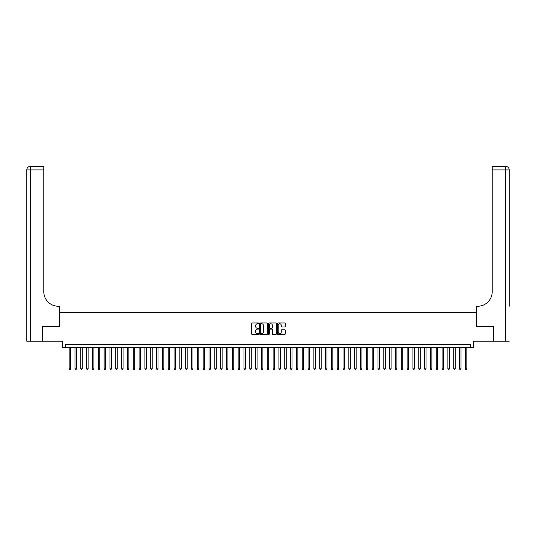 <?xml version="1.0" encoding="UTF-8"?>
<svg xmlns="http://www.w3.org/2000/svg" width="536" height="536" viewBox="0 0 536 536"><rect width="100%" height="100%" fill="white"/><g stroke="black" fill="none" stroke-linecap="round" stroke-linejoin="round"><path stroke-width="0.8" d="M258.68 323.369A0.402 0.402 0 0 0 258.278 322.967L252.201 322.967A0.57 0.57 0 0 0 251.625 323.536L251.625 333.834A0.57 0.57 0 0 0 252.201 334.404L258.278 334.404A0.402 0.402 0 0 0 258.68 334.008A0.402 0.402 0 0 0 258.278 333.606L257.488 333.606A1.829 1.829 0 0 1 255.659 331.777L255.659 330.92A1.829 1.829 0 0 1 257.488 329.084L258.278 329.084A0.402 0.402 0 0 0 258.68 328.689A0.402 0.402 0 0 0 258.278 328.287L257.488 328.287A1.829 1.829 0 0 1 255.659 326.458L255.659 325.6A1.829 1.829 0 0 1 257.488 323.764L258.278 323.764A0.402 0.402 0 0 0 258.68 323.369M284.716 327A0.57 0.57 0 0 0 285.286 326.424L285.286 323.536A0.57 0.57 0 0 0 284.716 322.967L277.963 322.967A0.57 0.57 0 0 0 277.393 323.536L277.393 333.834A0.57 0.57 0 0 0 277.963 334.404L284.716 334.404A0.57 0.57 0 0 0 285.286 333.834L285.286 330.344A0.57 0.57 0 0 0 284.716 329.774L281.829 329.774A0.57 0.57 0 0 0 281.253 330.344L281.253 332.072A1.528 1.528 0 0 1 279.725 333.606A1.528 1.528 0 0 1 278.197 332.072L278.197 325.298A1.528 1.528 0 0 1 279.725 323.764A1.528 1.528 0 0 1 281.253 325.298L281.253 326.424A0.57 0.57 0 0 0 281.829 327L284.716 327M470.481 347.623L473.395 347.623L473.395 341.211L493.348 341.211L493.348 326.645L476.598 326.645L476.598 312.662L59.402 312.662L59.402 326.645L42.652 326.645L42.652 341.211L62.605 341.211L62.605 347.623L470.481 347.623L470.481 344.708L65.519 344.708L65.519 347.623M267.498 323.536A0.57 0.57 0 0 0 266.928 322.967L260.181 322.967A0.57 0.57 0 0 0 259.605 323.536L259.605 333.834A0.57 0.57 0 0 0 260.181 334.404L266.928 334.404A0.57 0.57 0 0 0 267.498 333.834L267.498 323.536M269.072 322.967L275.819 322.967A0.57 0.57 0 0 1 276.395 323.536L276.395 333.834A0.57 0.57 0 0 1 275.819 334.404L272.931 334.404A0.57 0.57 0 0 1 272.362 333.834L272.362 329.66A0.57 0.57 0 0 0 271.792 329.084L269.876 329.084A0.57 0.57 0 0 0 269.3 329.66L269.3 334.008A0.402 0.402 0 0 1 268.898 334.404A0.402 0.402 0 0 1 268.502 334.008L268.502 323.536A0.57 0.57 0 0 1 269.072 322.967M260.811 323.764A0.402 0.402 0 0 0 260.409 324.166L260.409 333.204A0.402 0.402 0 0 0 260.811 333.606L261.635 333.606A1.829 1.829 0 0 0 263.464 331.777L263.464 325.6A1.829 1.829 0 0 0 261.635 323.764L260.811 323.764M272.362 325.325A1.528 1.528 0 0 0 270.834 323.798A1.528 1.528 0 0 0 269.3 325.325L269.3 327.71A0.57 0.57 0 0 0 269.876 328.287L271.792 328.287A0.57 0.57 0 0 0 272.362 327.71L272.362 325.325M69.164 347.623L69.164 368.835L70.618 368.835L70.618 347.623M70.618 368.835L70.183 369.592L69.6 369.592L69.164 368.835M42.471 326.645L59.342 326.645L59.342 306.25L58.35 306.25A14.566 14.566 0 0 1 43.785 291.685L43.785 169.905L30.297 169.905L30.297 341.211L42.471 341.211L42.471 326.645M30.297 341.211L26.8 341.211L26.8 169.905A3.497 3.497 0 0 1 30.297 166.408L43.785 166.408L43.785 169.905M58.35 306.25A14.566 14.566 0 0 1 43.785 291.685M30.297 166.408A3.497 3.497 0 0 0 26.8 169.905L30.297 169.905L30.297 166.408M509.2 341.211L493.529 341.211L493.529 326.645L476.658 326.645L476.658 306.25L477.65 306.25A14.566 14.566 0 0 0 492.216 291.685L492.216 166.408L505.703 166.408A3.497 3.497 0 0 1 509.2 169.905L509.2 306.25M477.65 306.25A14.566 14.566 0 0 0 492.216 291.685M74.986 347.623L74.986 368.835L76.447 368.835L76.447 347.623M76.447 368.835L76.005 369.592L75.422 369.592L74.986 368.835M80.815 347.623L80.815 368.835L82.269 368.835L82.269 347.623M82.269 368.835L81.834 369.592L81.251 369.592L80.815 368.835M86.644 347.623L86.644 368.835L88.098 368.835L88.098 347.623M88.098 368.835L87.663 369.592L87.08 369.592L86.644 368.835M92.467 347.623L92.467 368.835L93.927 368.835L93.927 347.623M93.927 368.835L93.485 369.592L92.902 369.592L92.467 368.835M98.296 347.623L98.296 368.835L99.75 368.835L99.75 347.623M99.75 368.835L99.314 369.592L98.731 369.592L98.296 368.835M104.125 347.623L104.125 368.835L105.579 368.835L105.579 347.623M105.579 368.835L105.143 369.592L104.56 369.592L104.125 368.835M109.947 347.623L109.947 368.835L111.408 368.835L111.408 347.623M111.408 368.835L110.965 369.592L110.383 369.592L109.947 368.835M115.776 347.623L115.776 368.835L117.23 368.835L117.23 347.623M117.23 368.835L116.794 369.592L116.212 369.592L115.776 368.835M121.605 347.623L121.605 368.835L123.059 368.835L123.059 347.623M123.059 368.835L122.623 369.592L122.041 369.592L121.605 368.835M127.427 347.623L127.427 368.835L128.888 368.835L128.888 347.623M128.888 368.835L128.446 369.592L127.863 369.592L127.427 368.835M133.256 347.623L133.256 368.835L134.71 368.835L134.71 347.623M134.71 368.835L134.275 369.592L133.692 369.592L133.256 368.835M139.085 347.623L139.085 368.835L140.539 368.835L140.539 347.623M140.539 368.835L140.104 369.592L139.521 369.592L139.085 368.835M144.908 347.623L144.908 368.835L146.368 368.835L146.368 347.623M146.368 368.835L145.926 369.592L145.343 369.592L144.908 368.835M150.737 347.623L150.737 368.835L152.191 368.835L152.191 347.623M152.191 368.835L151.755 369.592L151.172 369.592L150.737 368.835M156.566 347.623L156.566 368.835L158.019 368.835L158.019 347.623M158.019 368.835L157.584 369.592L157.001 369.592L156.566 368.835M162.388 347.623L162.388 368.835L163.849 368.835L163.849 347.623M163.849 368.835L163.406 369.592L162.823 369.592L162.388 368.835M168.217 347.623L168.217 368.835L169.671 368.835L169.671 347.623M169.671 368.835L169.235 369.592L168.652 369.592L168.217 368.835M174.046 347.623L174.046 368.835L175.5 368.835L175.5 347.623M175.5 368.835L175.064 369.592L174.481 369.592L174.046 368.835M179.868 347.623L179.868 368.835L181.329 368.835L181.329 347.623M181.329 368.835L180.887 369.592L180.304 369.592L179.868 368.835M185.697 347.623L185.697 368.835L187.151 368.835L187.151 347.623M187.151 368.835L186.716 369.592L186.133 369.592L185.697 368.835M191.526 347.623L191.526 368.835L192.98 368.835L192.98 347.623M192.98 368.835L192.545 369.592L191.962 369.592L191.526 368.835M197.349 347.623L197.349 368.835L198.809 368.835L198.809 347.623M198.809 368.835L198.367 369.592L197.784 369.592L197.349 368.835M203.178 347.623L203.178 368.835L204.631 368.835L204.631 347.623M204.631 368.835L204.196 369.592L203.613 369.592L203.178 368.835M209.007 347.623L209.007 368.835L210.46 368.835L210.46 347.623M210.46 368.835L210.025 369.592L209.442 369.592L209.007 368.835M214.829 347.623L214.829 368.835L216.289 368.835L216.289 347.623M216.289 368.835L215.847 369.592L215.264 369.592L214.829 368.835M220.658 347.623L220.658 368.835L222.112 368.835L222.112 347.623M222.112 368.835L221.676 369.592L221.093 369.592L220.658 368.835M226.487 347.623L226.487 368.835L227.941 368.835L227.941 347.623M227.941 368.835L227.505 369.592L226.922 369.592L226.487 368.835M232.309 347.623L232.309 368.835L233.77 368.835L233.77 347.623M233.77 368.835L233.328 369.592L232.745 369.592L232.309 368.835M238.138 347.623L238.138 368.835L239.592 368.835L239.592 347.623M239.592 368.835L239.156 369.592L238.574 369.592L238.138 368.835M243.967 347.623L243.967 368.835L245.421 368.835L245.421 347.623M245.421 368.835L244.986 369.592L244.403 369.592L243.967 368.835M249.789 347.623L249.789 368.835L251.25 368.835L251.25 347.623M251.25 368.835L250.808 369.592L250.232 369.592L249.789 368.835M255.618 347.623L255.618 368.835L257.072 368.835L257.072 347.623M257.072 368.835L256.637 369.592L256.054 369.592L255.618 368.835M261.447 347.623L261.447 368.835L262.901 368.835L262.901 347.623M262.901 368.835L262.466 369.592L261.883 369.592L261.447 368.835M267.27 347.623L267.27 368.835L268.73 368.835L268.73 347.623M268.73 368.835L268.288 369.592L267.712 369.592L267.27 368.835M273.099 347.623L273.099 368.835L274.553 368.835L274.553 347.623M274.553 368.835L274.117 369.592L273.534 369.592L273.099 368.835M278.928 347.623L278.928 368.835L280.382 368.835L280.382 347.623M280.382 368.835L279.946 369.592L279.363 369.592L278.928 368.835M284.75 347.623L284.75 368.835L286.211 368.835L286.211 347.623M286.211 368.835L285.768 369.592L285.192 369.592L284.75 368.835M290.579 347.623L290.579 368.835L292.033 368.835L292.033 347.623M292.033 368.835L291.597 369.592L291.015 369.592L290.579 368.835M296.408 347.623L296.408 368.835L297.862 368.835L297.862 347.623M297.862 368.835L297.426 369.592L296.844 369.592L296.408 368.835M302.23 347.623L302.23 368.835L303.691 368.835L303.691 347.623M303.691 368.835L303.255 369.592L302.673 369.592L302.23 368.835M308.059 347.623L308.059 368.835L309.513 368.835L309.513 347.623M309.513 368.835L309.078 369.592L308.495 369.592L308.059 368.835M313.888 347.623L313.888 368.835L315.342 368.835L315.342 347.623M315.342 368.835L314.907 369.592L314.324 369.592L313.888 368.835M319.711 347.623L319.711 368.835L321.171 368.835L321.171 347.623M321.171 368.835L320.736 369.592L320.153 369.592L319.711 368.835M325.54 347.623L325.54 368.835L326.994 368.835L326.994 347.623M326.994 368.835L326.558 369.592L325.975 369.592L325.54 368.835M331.369 347.623L331.369 368.835L332.823 368.835L332.823 347.623M332.823 368.835L332.387 369.592L331.804 369.592L331.369 368.835M337.191 347.623L337.191 368.835L338.651 368.835L338.651 347.623M338.651 368.835L338.216 369.592L337.633 369.592L337.191 368.835M343.02 347.623L343.02 368.835L344.474 368.835L344.474 347.623M344.474 368.835L344.038 369.592L343.455 369.592L343.02 368.835M348.849 347.623L348.849 368.835L350.303 368.835L350.303 347.623M350.303 368.835L349.867 369.592L349.284 369.592L348.849 368.835M354.671 347.623L354.671 368.835L356.132 368.835L356.132 347.623M356.132 368.835L355.696 369.592L355.113 369.592L354.671 368.835M360.5 347.623L360.5 368.835L361.954 368.835L361.954 347.623M361.954 368.835L361.519 369.592L360.936 369.592L360.5 368.835M366.329 347.623L366.329 368.835L367.783 368.835L367.783 347.623M367.783 368.835L367.348 369.592L366.765 369.592L366.329 368.835M372.152 347.623L372.152 368.835L373.612 368.835L373.612 347.623M373.612 368.835L373.177 369.592L372.594 369.592L372.152 368.835M377.981 347.623L377.981 368.835L379.434 368.835L379.434 347.623M379.434 368.835L378.999 369.592L378.416 369.592L377.981 368.835M383.81 347.623L383.81 368.835L385.263 368.835L385.263 347.623M385.263 368.835L384.828 369.592L384.245 369.592L383.81 368.835M389.632 347.623L389.632 368.835L391.092 368.835L391.092 347.623M391.092 368.835L390.657 369.592L390.074 369.592L389.632 368.835M395.461 347.623L395.461 368.835L396.915 368.835L396.915 347.623M396.915 368.835L396.479 369.592L395.896 369.592L395.461 368.835M401.29 347.623L401.29 368.835L402.744 368.835L402.744 347.623M402.744 368.835L402.308 369.592L401.725 369.592L401.29 368.835M407.112 347.623L407.112 368.835L408.573 368.835L408.573 347.623M408.573 368.835L408.137 369.592L407.554 369.592L407.112 368.835M412.941 347.623L412.941 368.835L414.395 368.835L414.395 347.623M414.395 368.835L413.96 369.592L413.377 369.592L412.941 368.835M418.77 347.623L418.77 368.835L420.224 368.835L420.224 347.623M420.224 368.835L419.788 369.592L419.206 369.592L418.77 368.835M424.592 347.623L424.592 368.835L426.053 368.835L426.053 347.623M426.053 368.835L425.618 369.592L425.035 369.592L424.592 368.835M430.421 347.623L430.421 368.835L431.875 368.835L431.875 347.623M431.875 368.835L431.44 369.592L430.857 369.592L430.421 368.835M436.25 347.623L436.25 368.835L437.704 368.835L437.704 347.623M437.704 368.835L437.269 369.592L436.686 369.592L436.25 368.835M442.073 347.623L442.073 368.835L443.533 368.835L443.533 347.623M443.533 368.835L443.098 369.592L442.515 369.592L442.073 368.835M447.902 347.623L447.902 368.835L449.356 368.835L449.356 347.623M449.356 368.835L448.92 369.592L448.337 369.592L447.902 368.835M453.731 347.623L453.731 368.835L455.185 368.835L455.185 347.623M455.185 368.835L454.749 369.592L454.166 369.592L453.731 368.835M459.553 347.623L459.553 368.835L461.014 368.835L461.014 347.623M461.014 368.835L460.578 369.592L459.995 369.592L459.553 368.835M465.382 347.623L465.382 368.835L466.836 368.835L466.836 347.623M466.836 368.835L466.4 369.592L465.818 369.592L465.382 368.835M505.703 341.211L505.703 169.905L492.216 169.905M505.703 166.408L505.703 169.905L509.2 169.905"/></g></svg>
